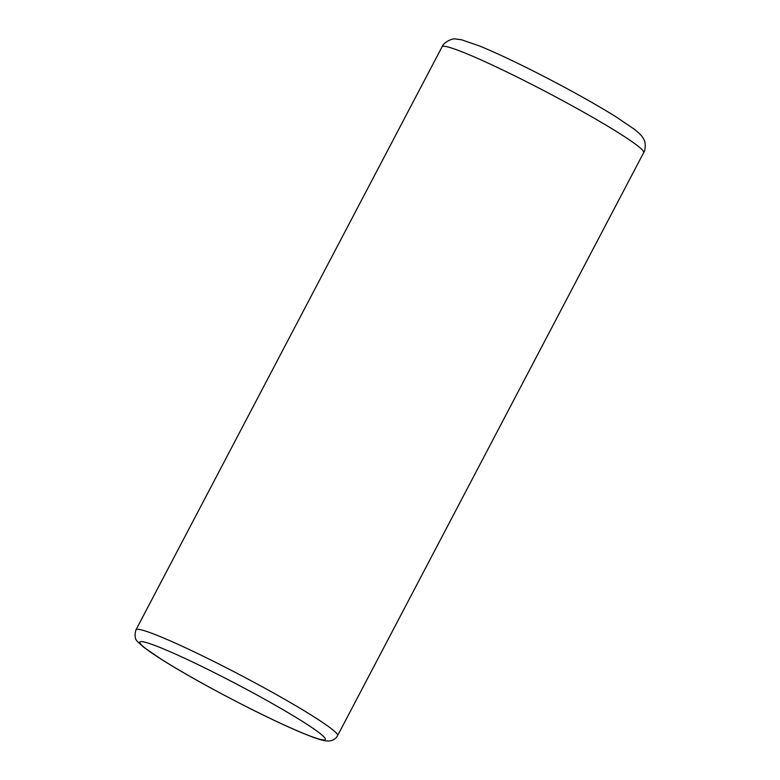 <?xml version="1.0" encoding="UTF-8"?>
<svg xmlns="http://www.w3.org/2000/svg" width="780" height="780" viewBox="0 0 780 780"><rect width="100%" height="100%" fill="white"/><g stroke="black" fill="none" stroke-linecap="round" stroke-linejoin="round"><path stroke-width="1.17" d="M337.584 735.647C335.351 739.401 332.007 741.175 327.541 741C322.94 740.805 317.041 739.138 298.272 731.289C273.644 720.613 244.949 706.436 212.189 688.75C192.319 677.957 175.559 668.275 161.928 659.704L143.598 647.156L138.05 642.067C134.989 639.581 134.306 635.495 135.983 629.811A113.851 8.463 27.7 0 1 258.794 684.879A113.851 8.463 27.7 0 1 337.584 735.647L643.685 152.617A113.851 8.463 -152.3 0 0 564.895 101.848A113.851 8.463 -152.3 0 0 442.084 46.78C443.771 42.052 452.897 37.976 455.569 39L461.477 39.761L479.222 45.864C500.497 54.434 536.289 71.936 568.766 89.583C587.155 99.567 602.833 108.605 615.781 116.688L634.247 129.188C639.736 133.517 642.915 136.919 643.773 139.396C645.889 142.331 645.548 150.501 643.685 152.617M252.808 692.747A104.744 7.79 -152.3 0 0 141.989 641.638A104.744 7.79 -152.3 0 0 212.316 688.789A104.744 7.79 -152.3 0 0 323.135 739.908A104.744 7.79 -152.3 0 0 252.808 692.747M135.983 629.811L442.084 46.78"/></g></svg>
